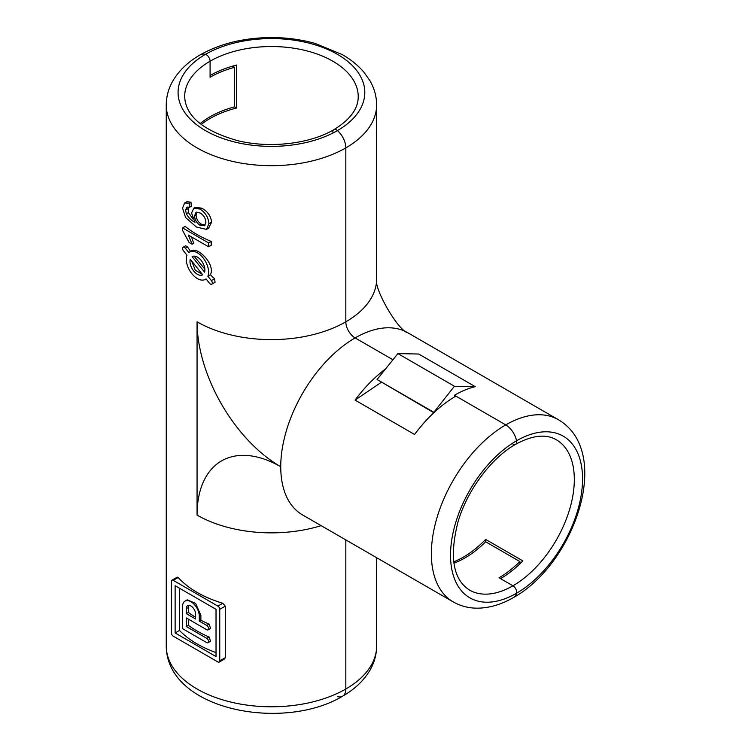 <?xml version="1.0" encoding="UTF-8"?>
<svg xmlns="http://www.w3.org/2000/svg" width="751" height="751" viewBox="0 0 751 751"><rect width="100%" height="100%" fill="white"/><g stroke="black" fill="none" stroke-linecap="round" stroke-linejoin="round"><path stroke-width="1.13" d="M211.763 284.188L215.039 282.301L214.57 278.752L210.402 274.8C215.866 264.399 196.631 245.098 190.632 251.51L187.543 246.938L185.647 245.784L183.103 247.248A2.628 1.521 -120 0 0 183.488 250.853L186.98 255.19A15.78 9.106 -120 0 0 191.402 273.082A15.78 9.106 -120 0 0 205.323 279.381A15.78 9.106 -120 0 0 206.027 278.893L209.52 283.24A2.628 1.521 -120 0 0 211.763 284.188A2.628 1.521 -120 0 0 211.378 280.592L207.886 276.246A15.78 9.106 -120 0 0 203.465 258.363A15.78 9.106 -120 0 0 189.543 252.054A15.78 9.106 -120 0 0 188.839 252.543L185.347 248.205A2.628 1.521 -120 0 0 183.103 247.248M190.266 259.283A10.523 6.074 -120 0 0 193.683 270.98A10.523 6.074 -120 0 0 202.695 274.828A10.523 6.074 -120 0 0 202.742 274.8L190.266 259.283M191.712 261.085L195.251 270.163L202.385 274.359M201.193 124.488A86.787 50.101 0 0 1 236.593 108.022L236.593 65.074A86.787 50.101 0 0 0 210.083 75.532L210.083 61.206A5.257 3.032 -120 0 0 205.427 54.363A15.78 9.106 -120 0 0 200.329 54.785A15.78 9.106 60 0 1 205.427 54.363A93.359 53.903 180 0 1 337.462 54.363A93.359 53.903 180 0 1 337.462 130.59A15.78 9.106 60 0 1 345.826 147.891A15.78 9.106 -120 0 0 337.462 130.59A5.257 3.032 -120 0 0 333.895 129.66A5.257 3.032 60 0 1 337.462 130.59A93.359 53.903 180 0 1 205.427 130.59A93.359 53.903 180 0 1 205.427 54.363A5.257 3.032 60 0 1 210.083 61.206L210.083 77.25A86.787 50.101 180 0 1 234.547 67.327L232.547 66.172M337.462 696.637A15.78 9.106 -120 0 0 342.559 696.215C283.146 731.962 166.825 710.174 166.253 646.048A105.187 60.728 0 0 0 231.186 702.157A105.187 60.728 0 0 0 345.826 688.996A15.78 9.106 60 0 1 342.559 696.215A15.78 9.106 -120 0 0 345.826 688.996L345.826 539.913L345.826 688.996A105.187 60.728 0 0 0 376.636 646.048L376.636 557.693M216.025 652.581A105.187 60.728 180 0 1 179.47 630.436L179.47 588.23M200.874 615.294L195.617 603.41L187.252 599.833L185.009 601.129A11.838 6.834 60 0 1 194.124 604.292A11.838 6.834 60 0 1 199.297 616.205L199.297 621.143L200.874 620.232L200.874 615.294L199.297 616.205M200.874 620.232A105.187 60.728 0 0 0 209.06 624.09L210.59 628.399L208.046 629.864A2.628 1.521 60 0 1 206.732 629.732L186.276 617.923L186.276 626.512L206.732 638.322A2.628 1.521 60 0 1 208.449 640.641A2.628 1.521 60 0 1 208.046 642.743A2.628 1.521 60 0 1 206.732 642.612L182.559 628.662L182.559 606.545A11.838 6.834 60 0 1 185.009 601.129M208.046 642.743L210.59 641.279L209.06 636.979A105.187 60.728 180 0 1 188.351 625.311L188.351 619.115M376.636 104.952C376.57 96.231 374.242 87.998 369.661 80.273L363.972 72.274C358.114 65.384 350.801 59.451 342.034 54.485L315.12 43.427C301.245 39.531 286.704 37.569 271.468 37.55C244.366 37.691 220.653 43.436 200.329 54.785C188.454 61.573 179.423 70.068 173.218 80.291C168.637 88.008 166.318 96.231 166.253 104.952A105.187 60.728 180 0 0 231.186 161.061A105.187 60.728 180 0 0 345.826 147.891A105.187 60.728 180 0 0 376.636 104.952L376.636 278.874A105.187 60.728 180 0 1 345.826 321.822L345.826 147.891L345.826 321.822A13.152 7.594 -120 0 0 355.12 337.922L392.942 359.757L355.12 337.922A13.152 7.594 60 0 1 345.826 321.822A105.187 60.728 0 0 1 197.062 321.822L197.062 515.073A105.187 60.728 0 0 0 321.137 525.653M184.615 202.986L186.915 201.653L190.989 202.216L191.298 206.281L189.562 207.276L186.896 207.126L185.563 210.045L186.332 213.772C188.679 217.856 191.571 220.719 194.997 222.362L191.571 213.077L193.786 208.234L200.019 209.069C205.389 212.467 208.365 217.349 208.928 223.723L206.478 229.402L196.405 227.027L185.516 217.461L182.559 208.055L184.615 202.986L189.233 203.23L189.562 207.276M188.022 206.966L188.398 212.58L192.988 219.01M195.194 207.417L201.634 208.14C207.492 211.209 210.824 215.884 211.622 222.165L208.581 228.191M182.559 227.9L185.197 226.38A105.187 60.728 0 0 0 211.228 241.409L211.228 245.258L208.59 246.779L188.304 235.072L192.143 244.225L189.064 242.451L182.559 230.379L182.559 227.9L208.59 242.93L211.228 241.409M191.458 236.884L193.711 243.315L192.143 244.225M219.208 662.072L224.54 658.984L225.272 657.679L225.272 606.141L222.803 603.278A105.187 60.728 180 0 1 178.175 577.51L177.283 577.134L171.941 580.213A2.628 1.521 60 0 1 173.256 580.345L217.893 606.113A2.628 1.521 60 0 1 219.752 609.333L219.752 660.871A2.628 1.521 60 0 1 219.208 662.072A2.628 1.521 60 0 1 217.893 661.941L173.256 636.172A2.628 1.521 60 0 1 171.397 632.952L171.397 581.415A2.628 1.521 60 0 1 171.941 580.213M236.593 108.022L234.547 106.839L234.547 67.327M234.547 106.839A86.787 50.101 0 0 0 200.123 123.643M453.895 563.194A86.787 50.101 120 0 0 485.662 541.781L519.88 561.541A86.787 50.101 -60 0 1 499.049 577.763L512.952 585.789A5.257 3.032 60 0 1 516.547 593.234A15.78 9.106 60 0 1 513.637 597.449A15.78 9.106 -120 0 0 516.547 593.234A5.257 3.032 -120 0 0 512.952 585.789L500.542 578.627A86.787 50.101 -60 0 0 522.856 560.894L485.662 539.425A86.787 50.101 -60 0 1 453.698 561.842M475.252 386.662L454.421 386.239L433.599 412.59L377.068 379.508L397.889 353.599L418.72 354.031L475.252 386.662A105.187 60.737 -60 0 0 454.421 395.251L505.742 424.888A15.78 9.106 60 0 1 516.547 440.781A5.257 3.032 60 0 1 515.58 444.339A5.257 3.032 -120 0 0 516.547 440.781A15.78 9.106 -120 0 0 505.742 424.888L455.913 396.115A105.187 60.737 120 0 0 414.58 434.463L355.073 400.105A105.187 60.737 -60 0 1 385.563 368.929M355.073 400.105L381.226 382.362M519.88 563.851L519.88 561.541M199.954 225.225L204.45 225.76L205.924 222.277C205.549 218.156 203.615 215.058 200.123 212.984L195.964 212.317L194.575 215.875L196.067 215.011C196.264 219.048 198.104 222.136 201.568 224.286L199.954 225.225C196.621 223 194.828 219.893 194.575 215.875M201.568 224.286L205.248 225.009M196.818 212.035L196.067 215.011M211.622 222.165L208.928 223.723M201.634 208.14L200.019 209.069M189.233 203.23L190.989 202.216M186.332 213.772L188.398 212.58M185.563 210.045L187.722 208.797M208.59 242.93L208.59 246.779M193.983 256.119L204.826 269.055M192.125 256.635L204.601 272.153A10.523 6.074 -120 0 0 201.184 260.466A10.523 6.074 -120 0 0 192.172 256.607A10.523 6.074 -120 0 0 192.125 256.635L192.218 256.579M210.402 274.8L207.886 276.246M175.124 632.952L175.124 585.714L216.025 609.333L216.025 656.571L175.124 632.952L179.47 630.436M188.351 612.431L188.351 607.493L186.276 608.685A6.571 3.793 60 0 1 187.637 605.682A6.571 3.793 60 0 1 192.707 607.437A6.571 3.793 60 0 1 195.57 614.055L195.57 618.993L186.276 613.623L188.351 612.431A105.187 60.728 0 0 0 195.57 617.256M186.276 608.685L186.276 613.623M188.801 605.372L188.351 607.493M188.351 625.311L186.276 626.512M199.297 621.143L206.732 625.433A2.628 1.521 60 0 1 208.449 627.752A2.628 1.521 60 0 1 208.046 629.864M454.421 395.251L454.421 396.988M333.895 129.66C309.994 143.873 269.853 148.604 237.748 140.69C203.239 130.843 185.544 116.161 184.662 96.635A86.787 50.101 0 0 1 210.083 61.206A86.787 50.101 0 0 1 304.653 50.345A86.787 50.101 0 0 1 358.227 96.635C358.274 108.679 350.163 119.681 333.895 129.66A5.257 3.032 -120 0 0 332.806 132.063M485.662 539.425L485.662 541.781M512.952 444.076A5.257 3.032 -120 0 0 515.58 444.339C491.314 457.922 467.141 490.319 457.95 522.086C449.22 556.895 453.088 579.556 469.553 590.089A86.787 50.101 120 0 0 512.952 585.789A86.787 50.101 120 0 0 569.643 509.319A86.787 50.101 120 0 0 556.341 439.776C545.93 433.712 532.346 435.233 515.58 444.339M377.068 379.508L433.599 412.149M397.889 353.599L454.421 386.239M185.347 248.205L187.543 246.938M214.57 278.752L211.378 280.592M453.153 601.87A105.187 60.737 -60 0 1 437.026 517.58A105.187 60.737 -60 0 1 505.742 424.888A105.187 60.737 -60 0 1 558.34 419.678L407.718 332.712A105.187 60.737 120 0 0 355.12 337.922A105.187 60.737 -60 0 0 280.743 466.756A105.187 60.737 120 0 0 302.531 514.914L453.153 601.87C460.738 606.17 469.018 608.272 477.993 608.169C489.943 607.906 501.818 604.33 513.637 597.449C574.308 563.87 613.586 452.205 558.34 419.678M197.062 321.822A118.339 68.322 60 0 0 280.743 466.756A118.339 68.322 -120 0 0 197.062 515.073M516.547 593.234A93.359 53.903 -60 0 1 450.534 555.12A93.359 53.903 -60 0 1 516.547 440.781A93.359 53.903 -60 0 1 582.56 478.894A93.359 53.903 -60 0 1 516.547 593.234M225.272 657.679L219.752 660.871M225.272 606.141L219.752 609.333M222.803 603.278L217.893 606.113M173.256 580.345L178.175 577.51M206.732 638.322L209.06 636.979M206.732 625.433L209.06 624.09M206.074 278.95L205.323 279.381M166.253 104.952L166.253 646.048M206.478 229.402L208.769 228.079M193.786 208.234L195.298 207.36M191.28 251.059L189.543 252.054M342.559 696.215C354.434 689.427 363.465 680.932 369.67 670.718C374.242 662.992 376.57 654.769 376.636 646.048M376.636 278.874C373.51 288.055 398.077 330.74 407.718 332.712"/></g></svg>
